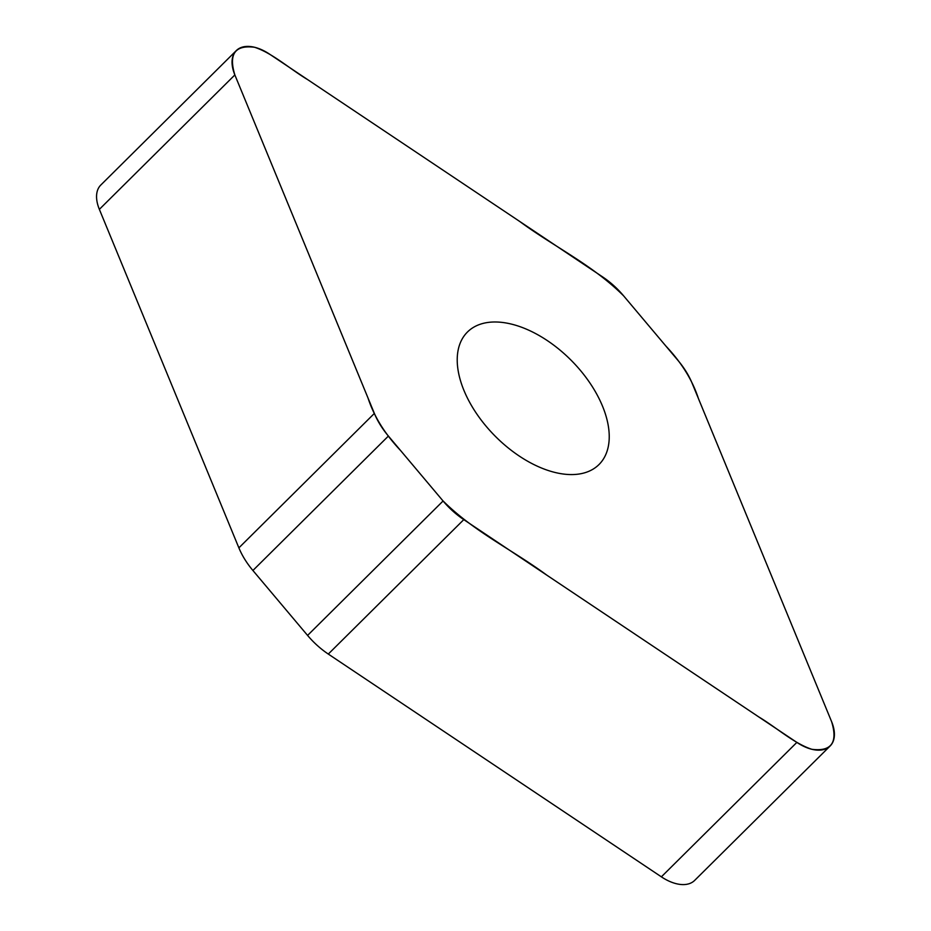 <?xml version="1.0" encoding="UTF-8"?>
<svg xmlns="http://www.w3.org/2000/svg" width="931" height="931" viewBox="0 0 931 931"><rect width="100%" height="100%" fill="white"/><g stroke="black" fill="none" stroke-linecap="round" stroke-linejoin="round"><path stroke-width="1.4" d="M234.856 74.934L374.367 413.422A58.816 33.819 45.2 0 0 388.402 436.057L443.075 500.994A58.816 33.819 45.2 0 0 463.789 519.626L796.855 742.403A38.904 22.367 45.2 0 0 830.138 745.987A38.904 22.367 45.2 0 0 831.604 721.641L692.082 383.141A58.816 33.819 45.2 0 0 678.047 360.506L623.386 295.581A58.816 33.819 45.2 0 0 602.66 276.938L269.594 54.161A38.904 22.367 45.2 0 0 236.311 50.577A38.904 22.367 45.2 0 0 234.856 74.934L99.361 209.359A38.904 22.367 -134.8 0 1 100.827 185.013L236.311 50.577M463.964 390.45A93.368 53.684 45.2 0 0 529.39 462.207A93.368 53.684 45.2 0 0 598.982 464.557A93.368 53.684 45.2 0 0 602.497 406.125A93.368 53.684 45.2 0 0 537.059 334.357A93.368 53.684 45.2 0 0 467.467 332.006A93.368 53.684 45.2 0 0 463.964 390.45M830.138 745.987L694.642 880.423A38.904 22.367 -134.8 0 1 661.371 876.839L328.294 654.062A58.816 33.819 -134.8 0 1 307.579 635.419L252.906 570.494A58.816 33.819 -134.8 0 1 238.883 547.859L99.361 209.359M831.604 721.641C838.005 742.542 831.441 751.759 811.879 749.304C794.108 743.566 776.454 727.495 758.812 716.951L546.928 575.23C512.609 549.872 474.135 531.857 442.888 500.773L400.516 450.453C384.794 433.799 373.948 416.297 367.989 397.933L234.856 74.934C228.444 54.033 235.019 44.804 254.57 47.272C272.341 53.009 289.995 69.08 307.637 79.612L519.533 221.334C553.84 246.692 592.314 264.707 623.561 295.79L665.933 346.111C681.655 362.764 692.501 380.279 698.459 398.631L831.604 721.641M388.402 436.057L252.906 570.494M238.883 547.859L374.367 413.422M443.075 500.994L307.579 635.419M796.855 742.403L661.371 876.839M463.789 519.626L328.294 654.062"/></g></svg>

